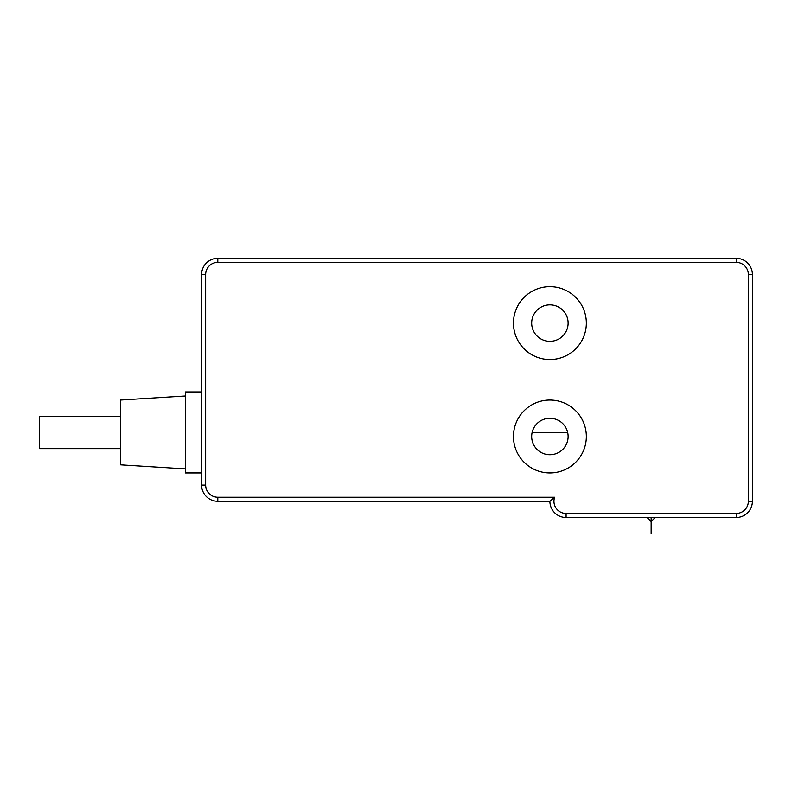 <?xml version="1.0" encoding="UTF-8"?>
<svg xmlns="http://www.w3.org/2000/svg" width="792" height="792" viewBox="0 0 792 792"><rect width="100%" height="100%" fill="white"/><g stroke="black" fill="none" stroke-linecap="round" stroke-linejoin="round"><path stroke-width="1.19" d="M566.102 517.503A16.196 16.196 0 0 1 549.896 501.296L554.648 497.247A12.147 12.147 0 0 0 566.102 513.454L566.102 517.503L736.204 517.503A16.196 16.196 0 0 0 752.4 501.296L752.4 274.497A16.196 16.196 0 0 0 736.204 258.301L217.8 258.301A16.196 16.196 0 0 0 201.604 274.497L201.604 485.1A16.196 16.196 0 0 0 217.8 501.296L549.896 501.296L554.648 497.247L217.8 497.247L217.8 501.296M513.454 323.096A36.452 36.452 0 0 1 549.896 286.654A36.452 36.452 0 0 1 586.347 323.096A36.452 36.452 0 0 1 549.896 359.548A36.452 36.452 0 0 1 513.454 323.096M513.454 436.501A36.452 36.452 0 0 0 549.896 472.953A36.452 36.452 0 0 0 586.347 436.501A36.452 36.452 0 0 0 549.896 400.049A36.452 36.452 0 0 0 513.454 436.501M201.604 391.951L185.397 391.951L185.397 472.953L201.604 472.953M185.397 396L120.602 400.049L120.602 464.855L185.397 468.904M120.602 448.648L39.6 448.648L39.6 416.245L120.602 416.245M531.679 323.096A18.226 18.226 0 0 1 549.896 304.87A18.226 18.226 0 0 1 568.121 323.096A18.226 18.226 0 0 1 549.896 341.322A18.226 18.226 0 0 1 531.679 323.096M531.679 436.501A18.226 18.226 0 0 0 549.896 454.727A18.226 18.226 0 0 0 568.121 436.501A18.226 18.226 0 0 0 549.896 418.275A18.226 18.226 0 0 0 531.679 436.501M532.135 432.452L567.666 432.452M651.153 517.503L651.153 533.699M655.202 517.503L651.153 521.552L647.104 517.503M566.102 513.454L736.204 513.454L736.204 517.503A16.196 16.196 0 0 0 752.4 501.296L748.351 501.296L748.351 274.497A12.147 12.147 0 0 0 736.204 262.35L217.8 262.35A12.147 12.147 0 0 0 205.653 274.497L205.653 485.1A12.147 12.147 0 0 0 217.8 497.247M736.204 513.454A12.147 12.147 0 0 0 748.351 501.296M205.653 485.1L201.604 485.1M748.351 274.497L752.4 274.497M736.204 262.35L736.204 258.301M217.8 262.35L217.8 258.301M205.653 274.497L201.604 274.497"/></g></svg>
